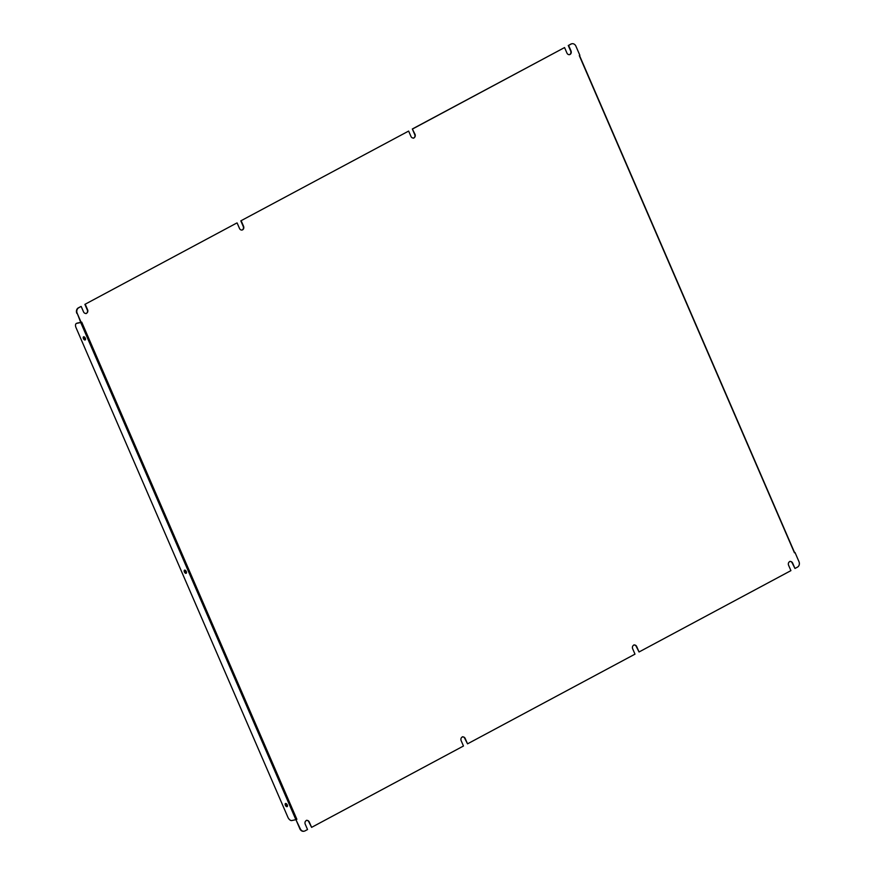 <?xml version="1.0" encoding="UTF-8"?>
<svg xmlns="http://www.w3.org/2000/svg" width="875" height="875" viewBox="0 0 875 875"><rect width="100%" height="100%" fill="white"/><g stroke="black" fill="none" stroke-linecap="round" stroke-linejoin="round"><path stroke-width="1.31" d="M462.361 736.794A2.723 2.275 78.1 0 1 464.767 738.402L467.523 743.848L634.987 654.15L632.603 648.627A2.723 2.275 78.1 0 1 636.65 646.45L639.045 651.973L790.913 570.631L788.528 565.108A2.723 2.275 78.1 0 1 792.575 562.931L794.97 568.455L797.497 567.109A4.189 3.5 78.1 0 0 798.962 561.63L795.014 552.486L794.434 552.792L795.014 552.486M306.436 820.312A2.723 2.275 78.1 0 1 308.842 821.909L311.598 827.367L463.466 746.014L461.081 740.491A2.723 2.275 78.1 0 1 465.128 738.325L467.523 743.848M408.636 131.075L240.811 220.85L408.636 131.075L411.031 136.598A2.723 2.275 78.1 0 0 415.078 134.433L412.333 128.986L564.561 47.556L412.694 128.909M633.883 644.919A2.723 2.275 78.1 0 1 636.289 646.527L639.045 651.973M76.836 313.37A4.189 3.5 -101.9 0 1 78.302 307.891L80.828 306.545L78.663 307.814A4.189 3.5 78.1 0 0 77.197 313.294L80.784 322.514L81.725 322.131L296.866 819.295L295.936 819.678L300.245 828.745A4.189 3.5 78.1 0 0 304.227 831.173A4.189 3.5 78.1 0 0 305.014 830.889L307.541 829.533L305.156 824.009A2.723 2.275 78.1 0 1 309.203 821.844L311.598 827.367M236.753 223.027L84.886 304.369L236.753 223.027M794.434 552.792L579.294 55.628L579.873 55.322L575.914 46.178A4.189 3.5 78.1 0 0 571.933 43.75A4.189 3.5 78.1 0 0 571.145 44.034L568.619 45.391L570.784 44.111A4.189 3.5 -101.9 0 1 571.572 43.827A4.189 3.5 -101.9 0 1 571.747 43.794M296.866 819.295L296.297 819.602M794.97 568.455L792.225 563.008A2.723 2.275 78.1 0 0 789.819 561.4M304.052 831.206A4.189 3.5 -101.9 0 1 303.866 831.25A4.189 3.5 -101.9 0 1 299.884 828.822L300.245 828.745M295.936 819.678L299.884 828.822M85.991 313.6A2.723 2.275 78.1 0 0 87.27 309.892L84.886 304.369M241.916 230.081A2.723 2.275 78.1 0 0 243.206 226.373L240.811 220.85M413.438 138.206A2.723 2.275 78.1 0 0 414.717 134.509L412.333 128.986M569.362 54.688A2.723 2.275 78.1 0 0 570.653 50.991L568.258 45.467M564.561 47.556L566.956 53.091A2.723 2.275 78.1 0 0 571.014 50.914L568.619 45.391M237.114 222.95L239.509 228.473A2.723 2.275 78.1 0 0 243.567 226.297L241.172 220.773M81.189 306.469L83.584 311.992A2.723 2.275 78.1 0 0 87.631 309.816L85.247 304.292M77.197 313.294L81.145 322.438M579.502 55.519L794.577 552.595M296.002 819.645L291.78 820.553A4.189 2.242 -118.2 0 1 287.875 817.217L76.037 327.677A4.189 2.242 -118.2 0 1 76.311 323.509L76.814 323.247A4.189 2.242 61.8 0 1 77.142 323.127L76.639 323.389A4.189 2.242 -118.2 0 0 76.311 323.509M80.784 322.514L76.639 323.389M80.73 322.372L77.142 323.127M85.312 338.198A1.761 0.941 61.8 0 1 85.192 339.948A1.761 0.941 61.8 0 1 83.53 338.833A1.761 0.941 61.8 0 1 83.53 336.842A1.761 0.941 61.8 0 1 85.312 338.198M186.287 571.539A1.761 0.941 61.8 0 1 186.167 573.289A1.761 0.941 61.8 0 1 184.505 572.184A1.761 0.941 61.8 0 1 184.505 570.183A1.761 0.941 61.8 0 1 186.287 571.539M287.262 804.88A1.761 0.941 61.8 0 1 287.142 806.63A1.761 0.941 61.8 0 1 285.491 805.525A1.761 0.941 61.8 0 1 285.48 803.523A1.761 0.941 61.8 0 1 287.262 804.88M80.741 322.525L295.881 819.689M85.4 339.741A1.761 0.941 61.8 0 1 84.033 338.57A1.761 0.941 61.8 0 1 83.814 336.777M186.375 573.081A1.761 0.941 61.8 0 1 185.008 571.911A1.761 0.941 61.8 0 1 184.8 570.128M287.361 806.422A1.761 0.941 61.8 0 1 285.983 805.252A1.761 0.941 61.8 0 1 285.775 803.469"/></g></svg>
